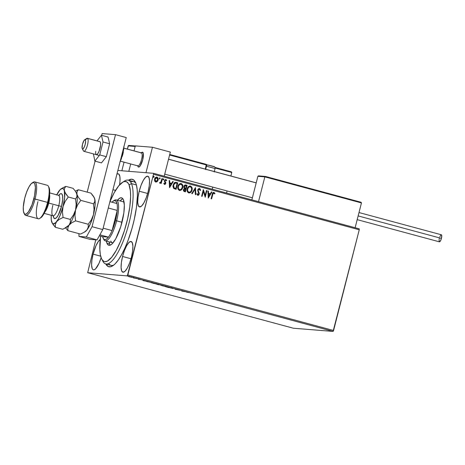 <?xml version="1.0" encoding="UTF-8"?>
<svg xmlns="http://www.w3.org/2000/svg" width="465" height="465" viewBox="0 0 465 465"><rect width="100%" height="100%" fill="white"/><g stroke="black" fill="none" stroke-linecap="round" stroke-linejoin="round"><path stroke-width="0.7" d="M108.694 263.481A43.361 11.91 -74.9 0 0 113.791 265.056A43.361 11.91 105.1 0 1 111.065 265.358L105.7 263.911A43.361 11.91 105.1 0 1 102.503 260.464M133.17 224.025A45.291 12.439 105.1 0 1 112.699 265.841A45.291 12.439 105.1 0 1 105.811 263.94L108.217 266.538L110.687 266.736L113.536 265.253L115.07 263.899L118.279 260.022L121.58 254.721L124.841 248.205L127.933 240.725L132.014 228.315L134.205 219.724L136.483 207.175L137.396 195.986L137.198 189.772L136.367 184.832L135.716 182.902L133.99 180.217L131.746 179.176L128.404 180.211A45.291 12.439 105.1 0 1 135.309 182.036A45.291 12.439 105.1 0 1 133.17 224.025M112.954 189.703L115.541 190.4L112.954 189.703M122.568 256.482L130.991 258.755L122.568 256.482L121.406 262.4L121.092 267.468L121.673 270.921L123.068 272.228L125.062 271.194L127.346 267.974L129.578 263.056L131.415 257.197A15.897 4.365 105.1 0 1 122.847 272.188A15.897 4.365 105.1 0 1 122.568 256.482A15.897 4.365 105.1 0 1 131.136 241.486A15.897 4.365 105.1 0 1 131.415 257.197L132.577 251.28L132.891 246.212L132.31 242.759L130.915 241.451L128.921 242.486L126.637 245.706L124.405 250.623L122.568 256.482M139.209 191.202L147.632 193.475L139.209 191.202L138.047 197.114L137.733 202.182L138.314 205.635L139.709 206.942L141.703 205.908L143.987 202.688L146.213 197.77L148.056 191.911A15.897 4.365 105.1 0 1 139.488 206.908A15.897 4.365 105.1 0 1 139.209 191.202A15.897 4.365 105.1 0 1 147.777 176.206A15.897 4.365 105.1 0 1 148.056 191.911L149.219 185.994L149.532 180.926L148.951 177.473L147.556 176.165L145.562 177.2L143.278 180.42L141.046 185.337L139.209 191.202M100.498 239.306L98.318 241.48L96.017 245.625L93.093 254.117L100.672 256.163L93.093 254.117L91.931 260.034L91.617 265.102L92.198 268.555L92.802 269.497L93.593 269.857L94.529 269.63L95.581 268.822L99.01 263.318L101.132 257.68A15.897 4.365 105.1 0 1 93.372 269.822A15.897 4.365 105.1 0 1 93.093 254.117A15.897 4.365 105.1 0 1 100.242 239.458M293.415 328.238L87.67 272.717L127.329 275.902L333.074 331.423L293.415 328.238L333.074 331.423L127.329 275.902L87.67 272.717L95.784 239.795L87.67 272.717L293.415 328.238M131.81 277.343L128.177 276.384L131.955 277.332M136.187 278.396L133.153 277.832L136.187 278.396M138.128 279.18L140.442 279.57L138.128 279.18M146.754 281.418L151.52 282.528L146.522 281.43M157.094 284.301L160.832 285.045L156.996 284.307M169.26 287.318L165.296 286.603L169.394 287.707L169.179 287.294L165.296 286.603L169.394 287.707L169.26 287.318M180.182 290.265L175.171 289.271L180.182 290.265M186.372 292.055L188.68 292.59L186.372 292.055M181.838 291.067L185.721 291.758L181.623 290.654L181.838 291.067L181.92 290.735L181.838 291.067L185.721 291.758L181.623 290.654L181.838 291.067M173.282 288.393L170.382 287.928L173.282 288.393M165.68 286.527L160.716 285.225L165.883 286.516M156.368 284.016L151.404 282.708L156.571 284.005M143.139 280.628L147.021 281.319L142.929 280.215L143.139 280.628L143.226 280.29L143.139 280.628L147.021 281.319L142.929 280.215L143.139 280.628M359.224 228.832L153.479 173.311L117.86 170.452L153.479 173.311L153.508 174.265L359.253 229.786L333.579 330.51L127.834 274.989L153.508 174.265L127.329 275.902L127.834 274.989L333.579 330.51L333.074 331.423L359.253 229.786L153.508 174.265L153.479 173.311L359.224 228.832L359.253 229.786L359.224 228.832M156.653 177.055L156.99 177.107C155.723 177.072 154.926 177.729 154.595 179.089L154.63 180.908L155.729 182.048L157.676 181.088L158.21 179.612L158.112 178.304L156.781 177.066L155.048 178.049L154.508 179.542L154.799 181.292L155.926 182.088L157.228 181.606L155.624 182.036M159.867 183.164L160.907 182.606L160.727 183.303L161.21 183.437L162.425 178.665L161.942 178.537L160.884 182.059L159.542 182.902L160.175 183.164L160.907 182.606L160.727 183.303L161.21 183.437L162.425 178.665L161.105 183.408L162.425 178.665L161.942 178.537L161.041 181.757L159.542 182.902L159.983 183.181M165.668 180.095L164.883 180.705L165.778 180.106L166.307 180.786L166.697 180.42L165.645 179.473L164.505 180.612L165.273 183.309L164.645 183.826L164.157 183.158L163.767 183.489L164.633 184.442L165.482 184.024L165.825 183.03L164.988 181.199L165.098 180.455L165.778 180.106L166.307 180.786L166.697 180.42L165.755 179.484L164.686 180.147L164.476 181.391L165.273 183.309L164.755 183.838L164.157 183.158L163.767 183.489L164.564 184.436M176.305 182.408L174.898 182.402L173.986 183.1L172.91 186.238L173.631 188.36L176.096 189.331L177.758 182.803L175.706 182.303L173.096 184.942L173.718 188.435L176.096 189.331L177.758 182.803L175.991 189.302L177.653 182.792L176.305 182.408M185.5 184.925L185.82 184.977C184.803 184.872 184.152 185.355 183.873 186.43L184.431 188.366L183.495 189.598C183.239 190.627 183.582 191.301 184.524 191.603L185.407 191.842L187.07 185.314L184.994 185L183.873 186.43L183.855 187.5L184.431 188.366L183.547 189.406L183.541 190.877L185.407 191.842L187.07 185.314L185.308 191.818L187.07 185.314L185.552 184.931M195.503 187.593L191.749 193.556L192.272 193.696L195.062 189.156L195.317 194.521L195.846 194.661L195.503 187.593L191.749 193.556L192.272 193.696L195.062 189.156L195.317 194.521L195.846 194.661L195.503 187.593M206.419 190.54L205.181 195.393L203.286 189.691L201.624 196.218L202.106 196.352L203.345 191.481L205.239 197.195L206.902 190.667L206.419 190.54L205.181 195.393L203.397 189.72L201.624 196.218L202.106 196.352L203.345 191.481L205.239 197.195L206.902 190.667L206.419 190.54M213.685 192.347L213.952 192.388C212.906 192.469 212.331 193.132 212.22 194.37L211.098 198.776L211.581 198.91L213.127 193.347L213.865 193.091L214.568 193.899L214.94 193.463L213.952 192.388L212.714 192.958L211.098 198.776L211.581 198.91L212.581 194.556L211.476 198.881L212.581 194.556L213.784 193.062L214.568 193.899L214.94 193.463L213.737 192.353M208.285 198.02L211.959 192.033L211.436 191.888L210.256 193.806L208.5 193.335L208.39 191.069L207.867 190.929L208.285 198.02L211.959 192.033L211.436 191.888L210.256 193.806L208.5 193.335L208.39 191.069L207.867 190.929L208.285 198.02M199.258 188.459L198.16 189.052L197.689 190.214L198.706 194.172L197.98 194.696L197.282 193.62L196.805 193.917L197.863 195.376L198.712 195.068L199.293 193.864L198.218 190.726L198.375 189.668L199.38 189.174L200.084 190.528L200.56 190.301L200.165 188.97L199.409 188.488L200.45 190.295L199.206 188.453M190.075 185.988L190.481 186.058C188.738 186.041 187.645 186.971 187.203 188.842C186.692 190.72 187.215 192.08 188.767 192.929C190.499 192.923 191.586 191.981 192.028 190.109L191.789 187.168L190.191 186L188.807 186.378L187.633 187.715L187.035 190.051L187.436 191.818L188.488 192.835L189.918 192.865L191.33 191.679L191.923 190.104C191.481 191.975 190.394 192.911 188.662 192.923M179.635 190.464L181.472 189.685L182.675 187.296L182.495 184.919L181.059 183.536C182.588 184.384 183.105 185.738 182.606 187.587L182.716 187.598C183.21 185.744 182.693 184.396 181.164 183.541L180.775 183.477L181.164 183.541C179.426 183.53 178.333 184.454 177.892 186.331C177.38 188.203 177.897 189.569 179.455 190.418C181.187 190.412 182.274 189.47 182.716 187.598L182.478 184.652L180.879 183.489L179.496 183.867L178.316 185.198L177.723 187.54L178.124 189.307L179.176 190.319L180.6 190.348L182.018 189.168L182.606 187.587C182.17 189.464 181.083 190.4 179.345 190.406M169.591 187.575L173.265 181.588L172.742 181.449L171.562 183.367L169.806 182.89L169.696 180.623L169.167 180.484L169.51 187.558L173.265 181.588L172.742 181.449L171.562 183.367L169.806 182.89L169.696 180.623L169.167 180.484L169.591 187.575M163.459 178.874L163.029 179.321L163.296 179.972L163.831 179.537L163.732 178.984L163.221 178.99L163.134 179.874L163.831 179.537L163.186 179.967M159.762 177.88L159.338 178.322L159.6 178.979L160.14 178.543L160.036 177.985L159.53 177.99L159.443 178.88L160.14 178.543L159.495 178.967M153.857 176.264L154.118 176.915L153.752 176.252L153.316 176.7L153.578 177.351L154.118 176.915L153.671 176.27L153.328 177.084L153.671 177.363L154.089 177.008L153.473 177.345M119.557 184.878L120.011 180.931L119.871 176.59L118.866 174.166L118.075 173.8L116.918 174.154A15.897 4.365 105.1 0 1 118.296 173.834A15.897 4.365 105.1 0 1 119.557 184.878M123.44 181.832A43.361 11.91 105.1 0 1 128.294 180.182L133.658 181.629A43.361 11.91 105.1 0 1 135.861 183.268A43.361 11.91 -74.9 0 0 130.665 182.065M213.952 192.388L214.94 193.463L214.516 193.824L214.661 193.115L213.668 192.347M213.679 193.051L212.581 194.556L213.022 193.341L213.615 193.039M207.867 190.946L208.39 191.069L208.39 193.324L210.256 193.806L208.39 193.324L208.279 191.057L207.867 190.946M211.424 191.906L211.959 192.033L208.204 197.968L211.854 192.022L211.424 191.906M208.425 194.05L208.651 196.433L208.425 194.05L208.541 196.428L208.535 194.062L209.884 194.422L208.651 196.433L209.884 194.422L208.425 194.05M206.414 190.557L206.902 190.667L205.135 197.166L206.791 190.656L206.414 190.557M203.24 191.475L202.002 196.323L203.24 191.475M203.286 189.708L205.077 195.387L203.292 189.714M199.27 189.168L198.113 190.034L199.38 189.174L200.084 190.528L200.56 190.301L200.078 190.47L200.45 190.295L200.194 189.203L199.258 188.453M198.218 190.726L198.747 191.981L198.218 190.726M199.247 193.068L198.642 191.975L199.247 193.068L199.136 194.12L199.247 193.068M199.514 188.494L197.741 189.906L198.753 194.027L197.91 194.684L197.282 193.62L196.805 193.917L197.916 195.381M197.735 195.346L199.136 194.12L197.625 195.341M200.363 189.737L200.194 189.203M197.759 195.364L198.607 195.062L199.183 193.858L198.154 190.882M198.107 190.72L198.404 189.47M198.526 189.348L199.177 189.145M195.393 187.61L195.736 194.632L195.393 187.61M194.951 189.145L192.179 193.673L194.951 189.145M190.481 186.058L190.371 186.047C191.9 186.901 192.417 188.249 191.923 190.104L192.028 190.109C192.522 188.261 192.01 186.907 190.481 186.058L190.022 185.988M188.947 192.975L191.016 191.946L192.039 189.511L191.679 187.151L190.906 186.279L189.796 185.983M187.482 189.441L188.494 187.273L190.325 186.732C191.539 187.418 191.946 188.505 191.545 189.982C191.191 191.487 190.319 192.248 188.918 192.254C187.691 191.557 187.279 190.458 187.686 188.976L187.575 188.964C187.174 190.452 187.587 191.545 188.807 192.248L187.808 191.423L187.447 189.929M190.22 186.721C188.807 186.703 187.93 187.453 187.575 188.964L187.686 188.976C188.04 187.459 188.918 186.709 190.325 186.732L191.539 188.075L191.545 189.982L190.633 191.673L189.028 192.283L187.784 191.173L187.628 189.214L188.598 187.285L190.092 186.686M189.999 186.68L190.325 186.732M185.82 184.977L185.384 184.919M184.878 188.017L185.558 188.215L184.808 187.936L184.349 186.564L185.866 185.709L186.419 185.855L185.802 188.284L184.971 188.058M185.762 185.698L184.245 186.552L184.704 187.924L184.28 186.43L184.803 185.733L185.523 185.645M185.279 188.877L183.867 189.708L184.599 190.912L183.977 189.714L185.628 188.953L184.989 191.034L184.146 190.755L183.82 190.092L184.134 189.156L184.82 188.802M184.948 188.807L185.628 188.953L185.099 191.045L184.111 190.638L183.937 189.906L184.483 188.93L185.384 188.889M185.454 185.628L186.419 185.855L185.802 188.284L184.808 187.936L184.314 187.145L184.559 186.099L185.454 185.628M181.164 183.541L180.711 183.472M180.775 183.477L180.484 183.472M179.961 189.778L178.886 189.394L178.264 188.377L178.264 186.453L179.182 184.762M179.385 184.582L180.792 184.181M180.902 184.21C179.496 184.192 178.618 184.936 178.264 186.453L178.374 186.459C178.723 184.948 179.606 184.198 181.013 184.216C182.228 184.907 182.635 185.994 182.233 187.471C181.879 188.976 181.001 189.732 179.606 189.743C178.38 189.04 177.967 187.947 178.374 186.459L178.264 186.453C177.863 187.941 178.269 189.034 179.496 189.732L179.792 189.778M180.687 184.163L182.053 185.117L182.327 186.994L181.321 189.162L179.833 189.784L178.473 188.662L178.316 186.698L179.287 184.768L181.013 184.216M174.16 183.623L175.154 183.012L173.468 185.07L174.02 187.883L175.782 188.534L174.131 187.889L173.579 185.076L175.258 183.024L177.107 183.344L175.782 188.534L174.172 187.982L173.486 187.128L173.335 185.814L173.927 183.948M173.759 187.616L173.561 187.302M175.258 183.024L177.107 183.344L175.782 188.534L173.991 187.767L173.428 186.203L174.032 183.954L175.497 183.007M169.173 180.507L169.696 180.623L169.696 182.885L171.562 183.367L169.696 182.885L169.585 180.618L169.173 180.507M172.73 181.466L173.265 181.588L169.51 187.529L173.154 181.583L172.73 181.466M169.731 183.611L169.958 185.994L169.731 183.611L169.847 185.983L169.841 183.617L171.184 183.983L169.958 185.994L171.184 183.983L169.731 183.611M166.592 180.408L166.284 180.705L166.592 180.408M164.988 181.199L165.377 181.832L164.988 181.199M165.796 182.64L165.273 181.821L165.796 182.64L165.656 183.408L165.796 182.64M164.848 184.407L165.656 183.408L164.418 184.413M165.075 184.297L165.714 182.826L164.86 180.827L165.604 180.083M166.476 180.106L166.052 179.63M163.57 178.886L163.727 179.531L163.418 178.868M163.279 179.978L163.727 179.531L163.506 178.891M159.914 183.175L160.803 182.594L159.762 183.158M159.797 182.449L160.169 182.611L159.797 182.449M161.942 178.554L162.32 178.659L161.942 178.554M159.879 177.886L160.14 178.543L159.728 177.874M159.588 178.979L160.036 178.531L159.815 177.897M156.99 177.107L156.879 177.101C157.995 177.706 158.379 178.682 158.019 180.031L158.129 180.042C158.484 178.688 158.106 177.711 156.99 177.107L156.6 177.049M157.228 181.606L158.129 180.042L157.228 181.606M155.822 182.077L157.124 181.6L158.071 179.816L157.879 177.973L156.67 177.06M157.879 177.973L157.6 177.537M154.973 179.205L155.699 177.961L156.734 177.688L154.973 179.205L155.769 181.455L154.961 180.513L154.973 179.205M155.88 181.46L155.078 179.211L156.839 177.694L157.647 179.909L155.88 181.46L155.072 180.519L155.078 179.211L156.217 177.723L157.129 177.822L157.658 178.607L157.414 180.525L156.002 181.484M153.566 177.357L154.014 176.909L153.793 176.27M185.384 185.622L185.866 185.709M181.838 290.712L181.757 291.044L181.838 290.712M182.251 291.09L183.559 291.293L182.251 291.09M171.451 287.998L171.887 288.23M168.946 287.254L168.871 287.568L168.946 287.254M160.855 285.225L160.745 284.871M162.483 285.818L161.355 285.295L165.36 286.394L162.483 285.818M158.472 284.568L160.163 284.865L158.054 284.394M157.571 284.266L158.077 284.493M158.664 284.778L157.513 284.435L158.664 284.778M157.612 284.063L157.577 284.435M151.544 282.714L151.433 282.354M153.165 283.301L156.048 283.877L153.165 283.301M156.147 283.499L155.885 283.888M150.846 282.383L147.231 281.546L150.846 282.383M143.144 280.273L143.057 280.604L143.144 280.273M143.551 280.651L144.865 280.848L143.551 280.651M129.503 276.82L131.438 277.204L129.503 276.82M165.459 286.016L165.197 286.399M161.268 284.999L161.338 285.359M151.956 282.482L152.026 282.842M147.701 281.807L147.231 281.546M131.537 276.832L131.328 277.21M128.741 276.152L128.759 276.518M137.977 166.453L138.651 167.086L140.163 165.924L142.697 159.797A7.707 2.116 105.1 0 1 138.547 167.069A7.707 2.116 105.1 0 1 137.855 166.081A7.707 2.116 105.1 0 0 138.314 166.952A7.707 2.116 -74.9 0 0 142.342 161.064A7.707 2.116 -74.9 0 0 142.796 152.305L141.616 152.979A6.743 1.854 105.1 0 1 141.226 160.64A6.743 1.854 105.1 0 1 137.704 165.796M135.309 145.882L152.456 147.26L170.347 152.084L152.456 147.26L145.969 172.707L152.456 147.26L135.309 145.882L134.03 150.881L135.309 145.882M164.203 176.206L170.347 152.084L164.203 176.206M130.7 163.953L128.822 171.329L130.7 163.953M120.406 161.175L137.902 165.895A6.743 1.854 -74.9 0 0 141.343 160.256A6.743 1.854 -74.9 0 0 141.616 152.979L142.796 152.305A7.707 2.116 105.1 0 0 142.563 152.183A7.707 2.116 105.1 0 0 141.325 152.845A7.707 2.116 105.1 0 1 142.563 152.183A7.707 2.116 105.1 0 1 142.697 159.797L143.325 153.52L142.836 152.34L141.494 152.665M99.934 141.68L100.475 142.395L100.609 145.051A6.743 1.854 105.1 0 0 99.911 141.674L87.385 138.291A6.743 1.854 105.1 0 1 87.589 138.396L100.109 141.779L87.589 138.396L85.24 139.744A4.819 1.325 105.1 0 1 84.961 145.22A4.819 1.325 105.1 0 1 82.439 148.899L83.671 151.212A6.743 1.854 -74.9 0 0 87.193 146.062A6.743 1.854 -74.9 0 0 87.589 138.396A6.743 1.854 105.1 0 1 87.31 145.679A6.743 1.854 105.1 0 1 83.874 151.317A6.743 1.854 105.1 0 1 83.671 151.212A6.743 1.854 105.1 0 1 83.27 150.457M137.733 165.854L138.314 166.952L137.733 165.854M141.191 152.863A6.743 1.854 105.1 0 1 141.616 152.979L123.917 148.201L141.616 152.979A6.743 1.854 -74.9 0 0 141.418 152.875L123.922 148.149M140.831 153.008L141.895 152.334A7.707 2.116 -74.9 0 1 142.796 152.305A7.707 2.116 105.1 0 1 142.476 160.623A7.707 2.116 105.1 0 1 138.547 167.069A7.707 2.116 105.1 0 1 138.314 166.952A7.707 2.116 -74.9 0 1 138.047 166.604L137.466 165.488M256.192 182.902L168.522 159.245L256.192 182.902M85.24 139.744L84.037 140.447L82.468 144.336L82.119 148.207L82.439 148.899L82.973 148.893L84.339 146.905L85.211 144.307L85.624 141.017L85.24 139.744L87.589 138.396A6.743 1.854 -74.9 0 0 86.804 138.425L84.677 139.767A4.819 1.325 105.1 0 1 85.24 139.744M82.27 148.684L83.433 150.91A6.743 1.854 -74.9 0 0 83.671 151.212L82.439 148.899A4.819 1.325 105.1 0 1 82.27 148.684A4.819 1.325 105.1 0 1 82.561 143.976A4.819 1.325 105.1 0 1 84.677 139.767M258.714 175.904L257.872 176.305L251.867 199.863L257.872 176.305L264.841 176.863L258.523 201.659L264.841 176.863L361.45 202.932L355.132 227.728L361.45 202.932L361.154 202.322L265.358 176.433L360.898 202.217M258.18 175.956L257.872 176.305L264.841 176.863L265.358 176.433L264.841 176.863L361.45 202.932L361.154 202.322M215.138 168.022L231.779 172.509L230.884 176.02L231.779 172.282L215.138 168.022M227.077 190.958L226.548 193.027L227.077 190.958M128.503 145.533L127.381 149.085L128.195 145.882L135.164 146.44L134.03 150.881L135.245 146.237L128.195 145.882L128.759 145.464M124.05 162.157L121.853 170.771L124.05 162.157M169.603 155.019L206.367 164.941L205.303 169.115L206.355 164.372L169.737 154.49L206.355 164.372L206.768 165.075L169.603 155.019M212.767 187.099L212.238 189.168L212.767 187.099M231.477 171.899L214.952 167.406L231.256 171.8M206.367 164.378A0.575 0.558 94.6 0 1 206.745 165.058A0.575 0.558 -85.4 0 1 206.739 165.075L205.687 169.219M206.768 165.058L207.506 164.982A1.54 1.482 94.6 0 0 206.751 165.127A1.54 1.482 -85.4 0 1 207.489 164.982L207.425 164.976M207.506 164.982L213.319 166.383C214.609 166.493 215.196 167.208 215.092 168.528L206.477 166.208L215.074 168.499M208 165.058L213.964 166.668M213.964 166.633L212.813 166.232M212.29 166.081L211.104 165.761M210.482 165.598L208.343 165.116M357.19 219.643L439.437 241.841A3.662 1.006 -74.9 0 0 441.407 238.388L358.143 215.917L441.407 238.388A3.662 1.006 -74.9 0 0 441.343 234.767L359.003 212.546M441.076 234.813L441.709 235.4L441.407 238.388L440.471 240.87L439.309 241.765M439.169 241.544L439.105 239.585M439.216 238.917L439.373 238.22M439.797 236.871L440.837 234.999M96.371 154.688L97.65 153.915L99.097 151.206L100.609 145.051A6.743 1.854 105.1 0 1 98.882 151.718A6.743 1.854 105.1 0 1 96.395 154.694A6.743 1.854 105.1 0 1 95.697 151.317M106.34 156.688L99.719 154.903L103.015 141.982L109.635 143.766L106.34 156.688L101.48 162.895L94.86 161.105L101.48 162.895L106.34 156.688L109.635 143.766L103.015 141.982L101.446 135.263L108.066 137.047L109.635 143.766L108.066 137.047L101.446 135.263L97.028 140.895L101.446 135.263L103.015 141.982L99.719 154.903L106.34 156.688M93.419 153.892L94.86 161.105L99.719 154.903L94.86 161.105L93.419 153.892M102.114 133.577L101.672 135.321L102.114 133.577L115.512 134.652L126.248 137.553L102.788 229.582L126.248 137.553L115.512 134.652L102.114 133.577M95.081 161.169L87.188 192.132L95.081 161.169M78.91 233.639L78.998 236.412L86.327 236.999L92.053 226.688L115.512 134.652L92.053 226.688L102.788 229.582L92.053 226.688L86.327 236.999L97.063 239.899L102.788 229.582L97.063 239.899L89.733 239.306L97.063 239.899L86.327 236.999L78.998 236.412L89.733 239.306L78.998 236.412L78.91 233.639M121.138 157.606A12.526 3.441 -74.9 0 0 122.214 154.014L122.876 154.235L123.33 152.049M122.219 156.414L122.876 154.235L122.214 154.014A12.526 3.441 -74.9 0 0 122.969 150.404M123.684 149.933L123.911 146.248M119.877 162.076L121.499 158.501M128.294 180.182A43.361 11.91 105.1 0 1 131.485 183.629A43.361 11.91 -74.9 0 0 124.539 181.042L122.411 182.379A41.437 11.381 105.1 0 1 129.055 184.855L131.485 183.629L136.396 184.954L131.485 183.629A43.361 11.91 105.1 0 1 126.41 232.209A43.361 11.91 105.1 0 1 105.7 263.911M100.643 236.092L99.83 249.292L100.306 254.413L101.358 258.273A41.437 11.381 105.1 0 1 100.638 236.127M109.943 201.653A41.437 11.381 105.1 0 1 122.411 182.379M112.385 242.759L113.088 242.788A21.198 5.824 105.1 0 1 112.367 242.753A21.198 5.824 105.1 0 1 110.804 241.073M109.072 241.87A24.569 6.748 -74.9 0 0 109.676 244.061L106.997 243.335L107.932 244.788L109.153 245.346L110.6 244.991L112.228 243.741L115.762 238.754L120.731 226.722L123.841 212.953L124.324 205.123L123.417 199.793A24.569 6.748 105.1 0 0 121.609 197.84A24.569 6.748 105.1 0 0 117.436 200.206L119.813 198.137L121.26 197.782L122.481 198.34L123.417 199.793A24.569 6.748 105.1 0 1 120.54 227.321A24.569 6.748 105.1 0 1 108.804 245.288A24.569 6.748 105.1 0 1 106.997 243.335L109.676 244.061A24.569 6.748 -74.9 0 0 110.281 245.142M101.725 259.057L102.881 261.284A43.361 11.91 -74.9 0 0 124.422 237.981A43.361 11.91 -74.9 0 0 131.485 183.629L129.055 184.855A41.437 11.381 105.1 0 1 122.307 236.79A41.437 11.381 105.1 0 1 101.725 259.057A41.437 11.381 105.1 0 1 101.358 258.273L102.085 259.685L103.91 261.388L104.997 261.667L107.438 261.074L111.635 257.354L116.14 250.554L120.563 241.254L124.527 230.262L127.683 218.521L129.77 207.041L130.601 196.811L130.415 191.127L129.055 184.855L128.328 183.443L126.497 181.739L124.236 181.565L122.969 182.059L118.778 185.779L114.274 192.58L109.85 201.874M106.386 241.143A24.569 6.748 105.1 0 0 106.997 243.335L106.369 241.044M122.812 198.712A24.569 6.748 -74.9 0 0 120.115 200.932L122.493 198.857M109.054 241.771L109.676 244.061M123.115 201.769L124.167 202.252M123.411 201.822A21.198 5.824 105.1 0 1 124.05 202.153M113.873 200.706A21.198 5.824 105.1 0 1 116.256 199.892A21.198 5.824 105.1 0 1 116.628 220.829L115.465 220.567A20.233 5.557 105.1 0 1 112.088 230.594L117.232 210.418L108.293 208L117.232 210.418L112.088 230.594L115.465 220.567L117.232 210.418A20.233 5.557 -74.9 0 0 117.017 203.56A20.233 5.557 105.1 0 1 117.232 210.418A20.233 5.557 105.1 0 1 115.465 220.567L116.628 220.829A21.198 5.824 -74.9 0 0 114.419 200.31L113.355 200.979A20.233 5.557 105.1 0 1 117.017 203.56L116.151 201.362L114.832 200.531L113.146 201.124L111.966 202.199A20.233 5.557 105.1 0 1 113.355 200.979M103.253 238.423A20.233 5.557 105.1 0 1 102.66 236.673L108.455 237.138L99.882 234.819L108.455 237.138A20.233 5.557 -74.9 0 0 112.088 230.594A20.233 5.557 105.1 0 1 108.455 237.138L102.66 236.673L103.526 238.87L104.846 239.702L106.532 239.109L108.455 237.138A20.233 5.557 105.1 0 1 103.253 238.423L103.835 239.539A21.198 5.824 -74.9 0 0 116.628 220.829L121.999 222.282L116.628 220.829A21.198 5.824 105.1 0 1 105.212 240.824A21.198 5.824 105.1 0 1 103.561 238.917M112.088 230.594L103.149 228.176L112.088 230.594M117.017 203.56L109.909 201.641L117.017 203.56M102.66 236.673L99.353 235.778L102.66 236.673M25.703 215.376L38.229 218.759A17.345 4.766 -74.9 0 0 47.57 202.397L48.197 202.618A16.38 4.499 -74.9 0 0 48.97 187.43L48.389 186.32A17.345 4.766 105.1 0 1 47.57 202.397A17.345 4.766 -74.9 0 0 47.267 185.268L34.741 181.885A17.345 4.766 105.1 0 1 35.049 199.02A17.345 4.766 -74.9 0 0 33.242 182.228L32.178 182.896A16.38 4.499 105.1 0 1 33.887 198.758L47.57 202.397L35.049 199.02A17.345 4.766 105.1 0 1 25.703 215.376A17.345 4.766 105.1 0 1 24.308 213.691M24 213.214L24.581 214.324A17.345 4.766 -74.9 0 0 35.049 199.02L33.887 198.758A16.38 4.499 105.1 0 1 24 213.214A16.38 4.499 105.1 0 1 24.773 198.026L23.297 206.896L23.436 211.372L24.476 213.871L25.29 214.243L26.255 214.01L28.499 211.778L31.992 204.798L34.584 195.655L35.41 187.436L34.805 183.884L34.183 182.914L33.37 182.536L31.318 183.599L28.964 186.918L26.668 191.987L24.773 198.026A16.38 4.499 105.1 0 1 32.178 182.896M52.859 205.298A10.602 2.912 -74.9 0 0 53.08 215.777A10.602 2.912 -74.9 0 0 58.753 205.774L61.543 206.402A12.91 3.546 105.1 0 1 56.684 217.457A12.91 3.546 105.1 0 1 53.237 215.836L53.638 217.55L54.771 218.614L56.387 217.771L58.241 215.156L61.543 206.402L58.753 205.774A10.602 2.912 -74.9 0 0 58.567 195.3L49.714 192.911M44.925 211.93A10.602 2.912 105.1 0 0 48.738 203.071L58.753 205.774L48.738 203.071A10.602 2.912 105.1 0 0 49.616 194.533A10.602 2.912 105.1 0 1 48.738 203.071A10.602 2.912 105.1 0 1 45.378 211.308M32.69 182.64A17.345 4.766 105.1 0 1 34.741 181.885M76.365 192.795L76.365 192.795A18.309 5.028 105.1 0 1 76.934 194.353A18.309 5.028 105.1 0 1 75.568 209.901L73.493 214.97L70.331 219.422L70.36 222.311L69.93 223.7L69.111 225.043L66.402 227.368L67.291 226.81A18.309 5.028 -74.9 0 0 69.111 225.043L71.819 222.723L75.592 220.846L74.964 215.376L75.568 209.901A18.309 5.028 105.1 0 1 69.111 225.043L67.861 227.78L67.89 230.663L65.391 227.565L67.89 230.663L67.861 227.78L69.111 225.043L71.819 222.723L75.592 220.846L74.964 215.376L75.568 209.901L77.649 204.827L80.805 200.38L93.442 203.792L94.07 209.262L93.459 214.731L95.034 205.815L94.825 199.183L94.732 201.717L93.442 203.792L80.805 200.38L78.318 197.3L76.934 194.353L77.027 191.818L78.323 189.743L90.954 193.149L93.448 196.23L94.825 199.183A18.309 5.028 -74.9 0 0 94.325 197.759L94.959 200.508L94.732 201.717L93.442 203.792L94.07 209.262L93.459 214.731L91.378 219.806L88.222 224.252L88.251 227.135L87.002 229.873L84.293 232.198L80.526 234.075L67.89 230.663L80.526 234.075L84.293 232.198L87.002 229.873A18.309 5.028 -74.9 0 0 93.459 214.731L91.378 219.806L88.222 224.252L75.592 220.846L88.222 224.252L88.251 227.135L87.002 229.873L90.518 223.537L93.459 214.731A18.309 5.028 -74.9 0 0 94.825 199.183L94.052 197.311M94.308 197.73L90.954 193.149L78.323 189.743L75.371 191.138L78.323 189.743L77.027 191.818L76.841 196.887L75.551 198.962L76.179 204.431L75.568 209.901L77.649 204.827L80.805 200.38L78.318 197.3L76.934 194.353A18.309 5.028 -74.9 0 0 76.434 192.929L77.068 195.678L76.841 196.887L75.551 198.962L68.285 197.003L65.792 193.922L63.635 189.104L62.473 188.395L60.177 189.586L56.666 195.004M66.402 227.368L64.612 228.362L69.111 225.043A18.309 5.028 -74.9 0 0 75.568 209.901L73.493 214.97L70.331 219.422L70.36 222.311L69.111 225.043A18.309 5.028 105.1 0 1 67.007 226.972L67.007 226.972M85.176 231.64L87.002 229.873A18.309 5.028 -74.9 0 1 85.182 231.634L84.293 232.198M52.185 223.037L55.37 227.286L55.341 224.403L56.591 221.666L59.299 219.341L63.066 217.463L62.438 211.994L63.048 206.524A18.309 5.028 105.1 0 1 56.591 221.666A18.309 5.028 105.1 0 1 51.999 222.683A18.309 5.028 105.1 0 1 51.499 221.259L51.499 221.259A18.309 5.028 105.1 0 1 51.237 215.278L51.272 219.922L52.272 223.124L53.44 223.834L55.73 222.642L58.363 218.934L60.107 215.33L63.914 203.92L65.123 201.461L68.285 197.003L75.551 198.962L76.179 204.431L75.568 209.901A18.309 5.028 -74.9 0 0 76.934 194.353L75.557 191.406L76.417 192.905M52.865 224.188L55.37 227.286L55.341 224.403L56.591 221.666L59.299 219.341L63.066 217.463L70.331 219.422L63.066 217.463L62.438 211.994L63.048 206.524L65.123 201.461L68.285 197.003L64.931 192.423L64.28 189.65L64.507 188.441L65.798 186.36L73.063 188.325L75.557 191.406L73.063 188.325L65.798 186.36L61.142 188.802A18.309 5.028 105.1 0 1 64.414 190.976A18.309 5.028 105.1 0 1 63.048 206.524L64.623 197.608L64.28 189.65L64.507 188.441L65.798 186.36L62.048 188.226M64.612 228.362L62.636 229.245L55.37 227.286L62.636 229.245L64.612 228.362M58.607 195.562L60.38 193.8L61.142 193.62L61.781 193.917L62.601 195.881L62.711 199.409L61.543 206.402A12.91 3.546 105.1 0 0 62.484 195.335A12.91 3.546 105.1 0 0 58.77 195.341M56.759 194.812A18.309 5.028 105.1 0 1 59.322 190.563L59.322 190.563A18.309 5.028 105.1 0 1 61.142 188.802M51.365 219.91L51.499 221.259M53.522 215.76L53.661 216.161L53.045 215.772A10.602 2.912 -74.9 0 0 58.753 205.774A10.602 2.912 -74.9 0 0 58.538 195.294M40.565 217.876L42.815 215.638L45.186 211.366L48.197 202.618L49.674 193.748L49.534 189.272L48.959 187.407M39.728 218.416L40.792 217.742A16.38 4.499 -74.9 0 0 48.197 202.618L47.57 202.397A17.345 4.766 105.1 0 1 39.728 218.416A17.345 4.766 105.1 0 1 37.927 201.624M171.876 288.131L171.969 287.759M172.922 288.556L173.015 288.184M172.399 288.428L172.492 288.056M171.358 288.004L171.457 287.632M157.99 284.4L158.083 284.028M147.05 281.558L147.143 281.185M138.954 279.326L139.047 278.954M138.669 279.145L138.762 278.773M136.745 278.582L136.838 278.204M133.054 277.582L133.147 277.21M127.032 275.96L127.125 275.582M99.278 155.473L83.874 151.317M164.726 174.137L252.396 197.794M168.539 159.193L256.203 182.85M258.587 175.88L265.288 176.421M360.933 202.223L265.341 176.427M135.617 145.998L128.915 145.458M205.623 169.551L206.768 165.075L206.355 164.372L169.737 154.49M215.092 168.528L214.208 171.998M123.992 146.411L122.876 154.235L120.04 161.907M123.434 201.827L116.256 199.892M112.978 242.922L105.212 240.824M53.045 215.772L44.192 213.383M58.567 195.3L59.299 195.271L58.979 195.55"/></g></svg>
